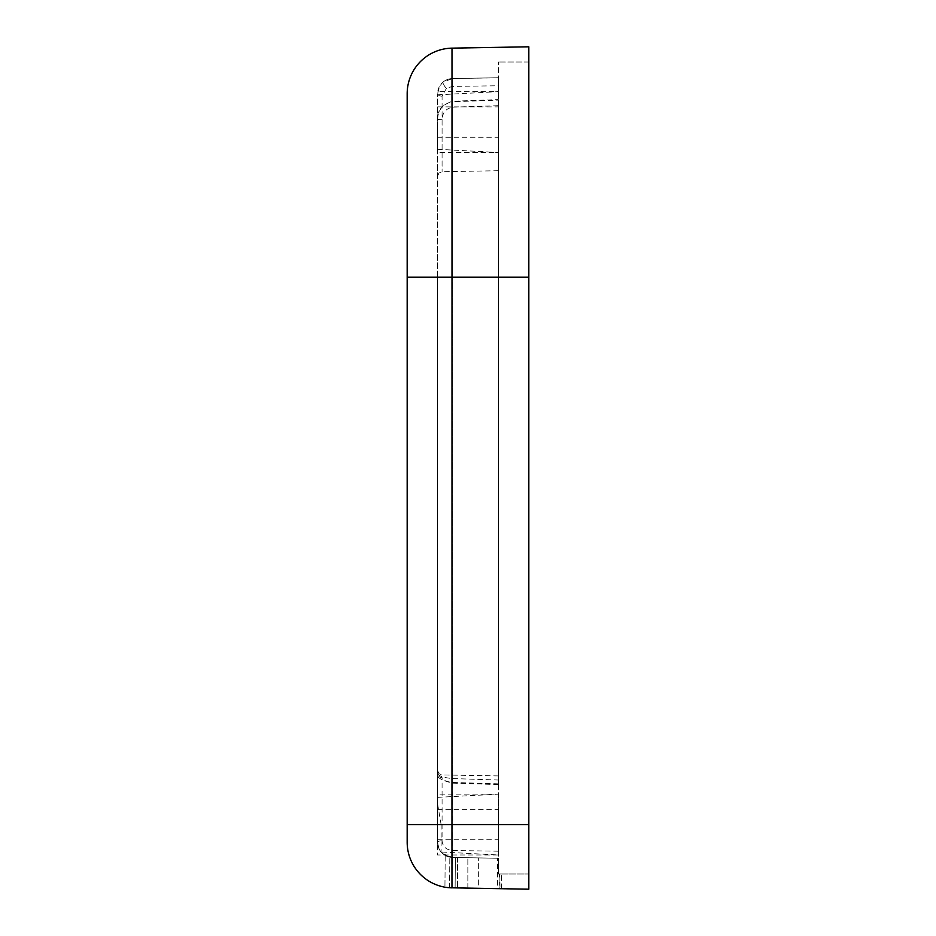 <?xml version="1.0" encoding="UTF-8"?>
<svg xmlns="http://www.w3.org/2000/svg" width="936" height="936" viewBox="0 0 936 936"><rect width="100%" height="100%" fill="white"/><g stroke="black" fill="none" stroke-linecap="round" stroke-linejoin="round"><path stroke-width="0.7" stroke-dasharray="4.68 3.51" d="M452.533 86.404L452.533 78.554L498.408 77.793L498.408 85.761L452.533 86.404L446.507 88.218A4.563 2.246 54.4 0 1 443.722 84.486A4.563 2.246 54.4 0 1 443.933 81.397A15.21 15.21 0 0 1 452.533 78.542A15.21 15.21 0 0 0 437.592 93.752L439.592 86.206L443.102 82.029L452.533 78.554L452.533 277.173L437.592 277.173L437.592 93.752L437.592 842.248L437.592 277.173L452.533 277.173L452.533 778.565C443.313 777.664 438.329 775.921 437.592 773.335A4.563 4.317 180 0 0 442.073 777.64C442.705 780.074 446.191 781.677 452.533 782.449L498.408 783.841L498.408 784.59M498.408 77.793L498.408 277.173L528.828 277.173L451.994 277.173L451.994 48.145L528.828 46.8L528.828 889.2L451.994 887.854L452.533 857.458L449.818 857.165L451.959 857.434L451.959 887.854L497.578 888.65L451.994 887.854A45.618 45.618 0 0 1 407.172 842.248L407.172 93.752A45.618 45.618 0 0 1 451.994 48.145A45.618 45.618 0 0 0 407.172 93.752M445.197 855.422L452.533 857.458L445.197 855.422L444.928 887.188L445.197 855.422M441.113 824.581L441.113 851.982C439.967 851.772 438.785 848.531 437.592 842.248A15.21 15.21 0 0 0 452.533 857.458A15.21 15.21 0 0 1 437.592 842.248L437.592 824.581L441.113 824.581L437.592 803.872L437.592 797.355L437.592 842.248L438.224 846.6L440.587 851.315L443.956 854.615L447.946 856.662L452.533 857.458L498.408 858.253L452.533 857.458L498.408 858.253L452.533 857.458L498.408 858.253L498.408 873.99L498.408 775.921L498.408 783.841L498.408 780.027L452.533 778.565L452.533 782.449M528.828 277.173L498.408 277.173L498.408 100.105L452.533 101.767L452.533 277.173L498.408 277.173L498.408 873.99L498.408 824.581L498.408 873.99L498.408 858.253L498.408 873.99L528.828 873.99L498.408 873.99L501.45 873.99L498.408 873.99L501.45 873.99L498.408 873.99L499.859 873.99L498.408 873.99L498.408 858.253L452.533 857.458L452.533 277.173L498.408 277.173L498.408 62.01L498.408 780.027M446.507 88.218L442.073 96.139L442.073 171.709L442.073 119.691C442.412 112.729 445.899 108.553 452.533 107.172L452.533 101.767C443.067 103.685 438.095 109.594 437.592 119.48C436.644 111.091 441.593 105.007 452.451 101.228L498.326 99.602M497.578 888.65L499.988 888.697L497.578 888.65L497.578 858.242L497.578 888.65M478.647 888.322L501.579 888.72L478.647 888.322L478.647 857.902L478.647 888.322M455.107 887.913L499.169 888.685L455.107 887.913L455.376 857.505L455.107 887.913M499.169 888.685L501.579 888.72L499.169 888.685L499.169 873.99L499.169 888.685M498.408 85.761L498.408 99.602M528.828 824.581L498.408 824.581L498.408 794.161L498.408 854.989L498.408 794.161L498.408 839.779L498.408 809.371L498.408 824.581L528.828 824.581L407.172 824.581M498.408 122.066L498.408 91.658L498.408 122.066M407.172 277.173L451.994 277.173L451.994 887.854L451.164 887.831M450.087 887.784L450.684 887.819M528.828 62.01L498.408 62.01L528.828 62.01M452.533 78.542L498.408 77.746L452.533 78.542M452.533 107.172L498.408 105.686M437.592 122.066L437.592 152.474L437.592 122.066M501.579 888.72L501.45 873.99L501.579 888.72M449.561 887.749L449.818 857.165L449.561 887.749M499.859 873.99L499.988 888.697L499.859 873.99M498.408 851.198L452.533 850.496C446.203 849.911 442.716 846.659 442.073 840.762L442.073 777.64M442.073 840.762A4.563 1.486 0 0 0 437.592 842.248A15.21 15.21 0 0 0 441.113 851.982L498.408 854.989L437.592 854.989L437.592 794.161L437.592 854.989M437.592 803.872L437.592 839.779L437.592 809.371L437.592 824.581L498.408 824.581M442.073 96.139A4.563 2.387 0 0 1 437.592 93.752M442.073 119.691L437.592 119.48M467.848 888.135L467.848 857.715L467.848 888.135M457.505 857.54L457.505 887.96L457.505 857.54M437.592 842.248A15.21 15.21 0 0 0 441.113 851.982M452.533 857.458L452.533 850.496M498.408 170.726L442.073 171.709L438.925 173.055L437.592 176.272M437.592 149.292L498.408 152.474L437.592 152.474M437.592 94.84L498.408 91.658L437.592 91.658M437.592 797.355L498.408 794.161L437.592 794.161M498.408 775.921L442.073 774.938L438.925 773.592L437.592 770.375M498.35 784.59L452.462 783.128C440.657 780.191 435.696 776.927 437.592 773.335M442.705 853.632L452.474 857.446M437.592 137.276L498.408 137.276M437.592 106.868L498.408 106.868M437.592 839.779L498.408 839.779M437.592 809.371L498.408 809.371"/><path stroke-width="1.4" d="M449.561 887.749L451.959 887.854L451.994 277.173L407.172 277.173L407.172 93.752A45.618 45.618 0 0 1 451.994 48.145L528.828 46.8L528.828 889.2L450.087 887.784M407.172 277.173L407.172 842.248A45.618 45.618 0 0 0 451.994 887.854A45.618 45.618 0 0 1 407.172 842.248M407.172 93.752A45.618 45.618 0 0 1 451.994 48.145L451.994 277.173L528.828 277.173M528.828 824.581L407.172 824.581"/></g></svg>

